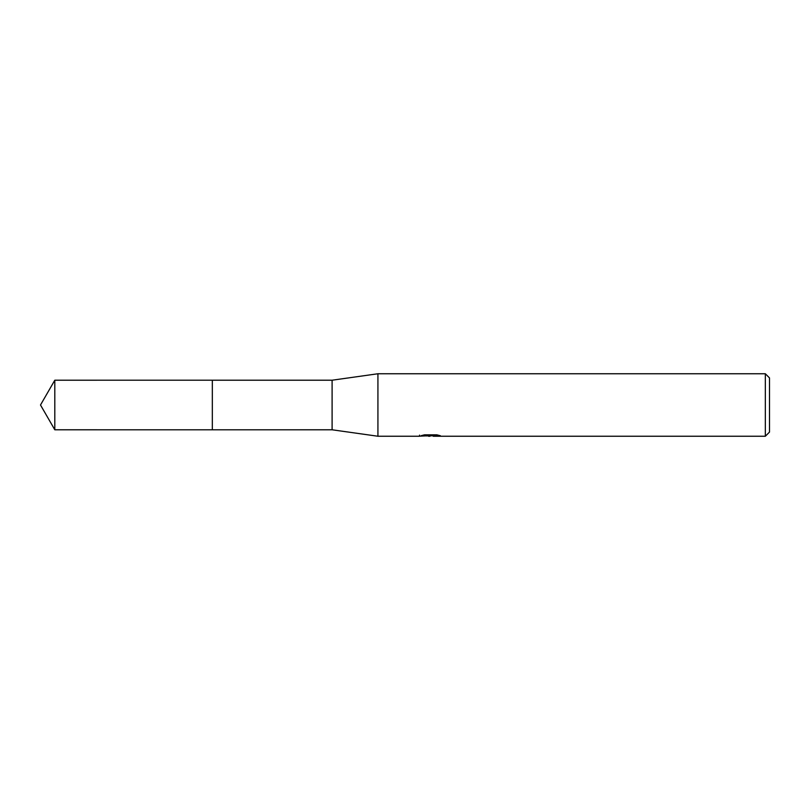 <?xml version="1.0" encoding="UTF-8"?>
<svg xmlns="http://www.w3.org/2000/svg" width="810" height="810" viewBox="0 0 810 810"><rect width="100%" height="100%" fill="white"/><g stroke="black" fill="none" stroke-linecap="round" stroke-linejoin="round"><path stroke-width="1.21" d="M419.58 435.132L419.367 436.246L377.926 436.246L332.1 429.786L212.331 429.796L212.341 380.214L332.1 380.214L377.926 373.754L765.339 373.754L769.5 377.926L769.5 432.074L765.339 436.246L433.299 436.246L433.188 435.183L434.747 434.828M212.331 429.796L212.331 380.204L212.331 429.796L54.807 429.786L54.807 380.214L212.331 380.204M332.1 429.786L332.1 380.214M377.926 436.246L377.926 373.754M433.188 435.75L426.364 435.932M429.999 436.246L428.52 436.246M765.339 436.246L765.339 373.754M419.58 436.175L431.244 435.648L421.251 435.648L424.511 434.828L436.833 434.828L440.407 435.75L433.188 436.225M431.244 434.828L431.244 435.648M431.244 435.203L433.188 435.203M54.807 380.214L40.5 405L54.807 429.786"/></g></svg>
